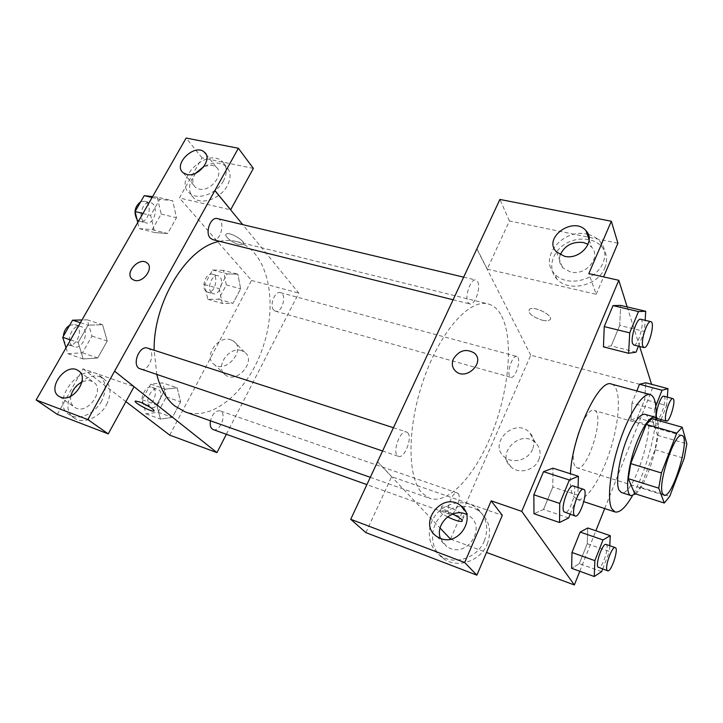 <?xml version="1.0" encoding="UTF-8"?>
<svg xmlns="http://www.w3.org/2000/svg" width="723" height="723" viewBox="0 0 723 723"><rect width="100%" height="100%" fill="white"/><g stroke="black" fill="none" stroke-linecap="round" stroke-linejoin="round"><path stroke-width="0.54" stroke-dasharray="3.62 2.71" d="M574.902 465.865C567.935 455.49 585.278 405.964 594.207 410.474C605.675 412.607 587.745 472.372 576.99 467.826L574.902 465.865M634.749 493.628L640.451 487.203L655.047 449.742L657.505 435.336L651.92 418.68M635.671 493.917C647.537 484.618 662.711 432.95 657.297 420.199M644.835 414.306C658.436 416.746 634.062 497.966 621.364 492.508M655.047 449.742L684.184 458.346M640.451 487.203L669.706 496.403M657.505 435.336L686.85 443.805M655.833 417.731C654.478 440.732 643.967 475.752 632.435 495.707M611.55 384.094C620.994 386.678 620.379 416.629 611.233 446.841C602.232 477.108 586.254 502.449 576.954 499.403L573.212 496.005C570.763 491.613 569.832 484.193 570.429 473.755M579.792 571.278L595.888 530.754M604.708 508.549L652.67 387.799L651.568 384.311M639.656 346.48L627.193 306.941M568.667 517.975L543.524 509.435L533.981 513.728L543.524 509.435L552.824 486.995L552.941 468.179L552.824 486.995L577.912 495.21L578.102 487.546M636.005 352.191L611.242 345.91L603.443 346.868L611.242 345.91L619.71 325.458L620.696 305.422L619.71 325.458L644.428 331.468L645.151 320.316M655.77 406.136L654.532 409.281L631.974 403.027L636.818 390.944L631.974 403.027L630.962 419.909L637.352 417.867L644.663 399.512L645.811 382.774L644.663 399.512L666.597 405.522L667.302 397.108M601.608 571.64L579.322 563.624L571.631 568.314L579.322 563.624L587.239 543.723L587.754 527.989L587.239 543.723L609.498 551.486L609.778 545.711M541.97 320.144C545.431 320.967 547.935 320.94 549.471 320.063C555.653 316.755 534.622 305.305 529.489 309.2C527.6 312.942 531.767 316.584 541.97 320.144C531.757 316.593 527.6 312.942 529.489 309.209C534.622 305.314 555.653 316.764 549.471 320.072C547.935 320.949 545.431 320.976 541.97 320.144M617.912 243.217L509.417 220.958L487.239 269.119L476.909 248.748M487.239 269.119L596.204 294.297L588.82 273.619M450.492 539.096L530.754 355.165L652.67 387.799M530.754 355.165L476.764 248.721M604.753 268.043C607.853 260.09 606.913 253.032 601.925 246.886C593.619 237.117 575.427 236.448 563.371 245.169C551.179 253.746 547.953 269.661 556.809 278.997C568.197 292.535 598.002 285.956 604.753 268.043M596.204 294.297L603.597 276.9M588.332 234.478C593.212 235.761 597.171 238.12 600.198 241.563C605.223 247.745 606.163 254.83 603.027 262.838C596.222 280.858 566.199 287.528 554.749 273.936C538.219 257.994 563.045 227.917 587.248 234.225M560.253 254.767C558.653 259.684 559.466 264.003 562.702 267.727L570.492 272.038C585.693 276.204 601.672 257.271 591.622 247.13L588.106 244.284M509.417 220.958L499.909 199.44M538.852 459.674C541.256 453.149 540.153 447.537 535.535 442.828C520.94 428.215 494.957 453.917 511.116 467.049C518.987 474.505 534.776 470.375 538.852 459.674M450.592 539.132L486.525 552.435M532.58 449.254C528.396 460.153 512.291 464.41 504.283 456.855C487.862 443.551 514.415 417.325 529.245 432.128C533.945 436.9 535.056 442.603 532.58 449.254M447.591 516.873C441.211 513.475 438.807 511.351 440.388 510.492C441.663 510.266 444.039 510.763 447.519 511.974L452.643 514.089M365.883 532.616L391.658 476.656L502.295 515.318M391.658 476.656L377.569 461.726M377.533 461.798L440.063 528.052M449.507 507.474C446.028 506.263 443.651 505.775 442.368 506.019C437.135 506.904 459.439 518.292 463.75 516.954C464.916 515.011 460.171 511.848 449.507 507.474M487.248 544.094C491.992 530.718 489.335 519.792 479.286 511.306C467.284 502.259 448.161 505.874 438.626 518.734C428.893 531.45 431.116 550.474 443.777 558.87C457.542 568.829 480.56 561.138 487.248 544.094M484.392 540.786C477.632 557.957 454.433 565.729 440.578 555.707C427.835 547.266 425.63 528.115 435.454 515.309C445.07 502.349 464.338 498.68 476.412 507.772C486.525 516.303 489.191 527.311 484.392 540.786M440.415 538.391L446.642 546.588L450.167 548.423C468.694 556.43 486.109 526.868 469.444 516.077L466.561 514.396M453.908 369.227L455.734 371.288M458.147 493.556C461.997 497.415 454.523 516.565 449.986 514.369C444.555 513.05 452.255 490.555 457.307 492.95L458.147 493.556M477.632 281.672C481.229 287.51 474.803 305.802 469.787 303.958L468.034 302.449C464.302 296.819 470.772 278.156 475.797 280.036L477.632 281.672M407.817 432.878C412.679 437.858 404.356 458.988 398.518 456.376L397.343 455.571C392.3 450.854 400.714 429.317 406.534 431.974L407.817 432.878M517.957 357.56C520.876 362.205 514.866 379.015 510.863 377.352L509.697 376.331C506.669 371.857 512.734 354.749 516.737 356.448L517.957 357.56M501.672 316.078C513.646 339.439 509.064 389.336 492.661 431.55C476.376 473.791 449.146 504.88 429.724 498.346L422.042 493.059C407.04 477.487 407.004 426.263 424.04 378.301C440.922 330.248 469.851 298.716 488.07 303.922C493.692 305.413 498.228 309.462 501.672 316.078M156.864 374.767L154.126 350.23M219.729 241.355C225.522 240.126 231.026 240.153 236.24 241.446C266.561 249.227 278.057 298.093 264.365 342.756C251.197 387.582 214.704 422.051 185.106 411.848M213.222 429.598C219.376 432.309 226.706 415.653 221.202 411.523L220.045 410.845C215.68 410.438 212.481 413.755 210.447 420.804M217.424 218.599C226.019 220.163 221.012 242.178 212.67 239.584M147.619 348.125C156.764 350.565 149.2 372.688 140.407 369.209M273.719 310.104C269.155 305.612 274.921 290.601 280.416 292.625C287.32 294.053 282.042 313.511 275.391 311.188L273.719 310.104M114.568 371.215L134.053 386.697M226.353 434.306L298.798 293.086L242.738 224.618M131.911 278.906L134.433 280.325C142.765 283.262 153.882 268.811 147.537 263.362M195.526 173.294C191.893 179.069 191.884 183.759 195.481 187.356L199.042 189.055C210.501 192.309 224.98 173.628 216.168 167.076L212.363 165.26L204.031 166.362M223.461 180.94C216.81 193.791 197.768 200.669 189.706 193.294C172.725 180.506 207.094 146.941 222.223 161.428C227.139 166.281 227.555 172.788 223.461 180.94M195.951 173.095C188.161 182.991 187.42 191.297 193.728 198.003C201.771 205.359 220.714 198.545 227.302 185.757C231.36 177.641 230.935 171.161 226.028 166.317C220.072 161.88 212.652 162.024 203.75 166.742M70.863 396.168C69.995 401.364 71.351 405.151 74.921 407.537L76.358 408.233C89.155 413.881 105.332 388.513 93.24 381.997C89.995 380.108 86.227 380.144 81.934 382.087M101.582 401.075C94.894 413.746 78.762 420.777 69.86 415.02C48.929 403.66 79.566 361.383 98.635 374.876C106.145 380.741 107.121 389.471 101.582 401.075M106.507 404.717C111.993 393.176 110.999 384.482 103.516 378.635C84.492 365.178 54.108 407.212 74.975 418.545C83.85 424.284 99.882 417.316 106.507 404.717M57.307 414.351L82.991 368.82L134.062 386.669M253.375 168.405L202.015 157.867L179.385 197.975L230.619 209.815M202.015 157.867L186.136 138.039M137.768 222.503L139.277 228.622L154.713 232.562L167.628 233.511L176.475 217.768L172.716 200.75L159.792 199.322L150.637 215.355L154.713 232.562L167.637 233.484M139.277 228.622L152.3 229.625L161.139 214.044L157.252 197.153L172.707 200.759L159.792 199.304L150.637 215.355L154.695 232.571M223.407 270.339L212.589 269.986L204.663 284.6L207.799 299.304L218.626 299.259L226.317 284.916L223.407 270.339L237.858 274.189L227.149 273.881L219.223 288.64L222.232 303.434L232.969 303.326L240.66 288.839L237.867 274.18L227.139 273.909M212.589 269.986L227.149 273.881L219.223 288.64L222.241 303.425L232.969 303.308M177.162 387.835L165.224 389.164L156.746 404.925L160.461 419.105L156.746 404.925L165.224 389.137L177.162 387.835L180.633 401.907L177.162 387.835L162.738 382.91L150.691 384.13L142.223 399.765L146.055 413.863L158.102 412.237L166.308 396.918L162.738 382.91M146.055 413.863L160.47 419.087L172.417 417.361M158.102 412.237L172.417 417.379L180.633 401.907L172.417 417.379L160.47 419.087M66.01 347.826L67.845 353.701L82.458 352.815L91.957 336.059L87.194 319.819L102.567 324.717L88.052 325.169L78.183 342.485L83.172 358.988L97.704 357.975L107.221 341.057L102.585 324.708L88.052 325.196M169.724 435.129L251.55 280.443L179.385 197.975M82.991 368.82L125.892 401.617M241.554 350.619C228.857 345.928 214.306 367.727 225.431 374.966C237.027 384.347 256.918 360.569 244.591 352.164L241.554 350.619M251.55 280.443L298.798 293.086M230.718 339.747L233.791 341.301C246.254 349.76 225.947 373.945 214.234 364.491C203 357.207 217.876 335.056 230.718 339.747M154.053 410.89C155.074 409.896 145.323 403.922 139.196 401.816L135.246 401.22M239.214 244.618L243.208 244.609C247.492 242.377 229.769 231.27 226.335 234.071C223.335 235.644 232.535 243.127 239.214 244.618M239.214 244.627C232.526 243.136 223.326 235.653 226.335 234.08C229.769 231.279 247.492 242.386 243.199 244.609L239.214 244.627M149.905 406.715C143.949 402.684 151.234 386.453 157.704 389.272C165.323 391.441 158.337 410.393 151.026 407.329L149.905 406.715M150.691 384.13L165.224 389.137M142.223 399.765L156.746 404.925M166.308 396.918L180.633 401.907M144.211 404.672C138.22 400.641 145.495 384.473 152.002 387.293C159.647 389.48 152.67 408.368 145.332 405.296L144.211 404.672M211.405 292.616C206.516 288.143 212.182 273.674 217.984 275.77C225.26 277.307 220.199 296.123 213.168 293.71L211.405 292.616M204.663 284.6L219.223 288.64M207.799 299.304L222.241 303.425M218.626 299.259L232.969 303.326L240.66 288.839L237.858 274.189M226.317 284.916L240.66 288.839M205.684 291.017C200.768 286.543 206.426 272.128 212.264 274.225C219.566 275.77 214.532 294.523 207.465 292.11L205.684 291.017M87.194 319.819L81.97 319.955M72.318 345.874C65.07 340.913 72.987 323.308 80.967 326.534C90.502 329.119 83.163 350.366 73.963 346.769L72.318 345.874M80.389 322.702L88.052 325.169L78.183 342.485L83.19 358.97L97.704 357.993L107.221 341.057L102.567 324.717M70.529 339.927L78.183 342.485M67.845 353.701L83.19 358.97M82.458 352.815L97.704 357.993M91.957 336.059L107.221 341.057M69.652 325.269L74.894 324.564C84.455 327.167 77.135 348.332 67.908 344.726L66.254 343.823C64.23 342.133 63.272 339.575 63.389 336.15M157.252 197.153L152.598 196.611M143.425 221.355C137.605 215.96 143.452 200.434 150.447 202.675C159.431 204.347 154.731 225.567 145.992 222.892L143.425 221.355M152.092 197.496L159.792 199.304M142.937 213.475L150.637 215.355M152.3 229.625L167.628 233.511L176.475 217.768L172.707 200.759M161.139 214.044L176.475 217.768M140.759 201.663L144.338 201.22C153.348 202.901 148.676 224.049 139.901 221.374L137.036 219.503M602.639 569.028L609.498 551.486M606.055 544.428C610.04 545.223 602.123 569.39 598.481 567.537M579.322 563.624L587.239 543.723M654.532 409.281L653.249 426.263L659.331 424.094L660.506 421.102M661.102 419.566L666.597 405.522M663.85 396.177C667.591 396.665 660.867 420.036 657.424 418.536M631.974 403.027L630.962 419.909L653.249 426.263M630.962 419.909L637.352 417.867L659.331 424.094M637.352 417.867L644.663 399.512M570.149 514.342L577.912 495.21M573.194 485.955C578.472 487.022 569.616 514.785 564.717 512.508M543.524 509.435L552.824 486.995M638.445 346.181L644.428 331.468M640.614 319.232C645.485 319.81 638.282 346.751 633.746 344.998M611.242 345.91L619.71 325.458M681.916 435.517L594.207 410.474M664.003 495.219L576.99 467.826M576.954 499.403L583.841 501.672M601.925 246.886L600.198 241.563M556.809 278.997L554.749 273.936M556.484 251.929L562.702 267.727M589.146 239.81L591.622 247.13M535.535 442.828L529.245 432.128M511.116 467.049L504.283 456.855M462.268 520.352L463.75 516.954M440.388 510.492L442.368 506.019M479.286 511.306L476.412 507.772M443.777 558.87L440.578 555.707M436.9 536.565L446.642 546.588M465.359 511.26L469.444 516.077M370.293 477.325L429.724 498.346M236.24 241.446L488.07 303.922M457.307 492.95L220.045 410.845M449.986 514.369L366.886 484.618M452.969 299.747L469.787 303.958M463.515 277.117L475.797 280.036M382.431 450.944L398.518 456.376M393.285 427.682L406.534 431.974M275.391 311.188L510.863 377.352M280.416 292.625L516.737 356.448M183.217 172.779L195.481 187.356M206.046 154.297L216.168 167.076M226.028 166.317L222.223 161.428M193.728 198.003L189.706 193.294M59.295 396.529L74.921 407.537M79.259 371.405L93.24 381.997M103.516 378.635L98.635 374.876M74.975 418.545L69.86 415.02M244.591 352.164L233.791 341.301M225.431 374.966L214.234 364.491M145.332 405.296L151.026 407.329M152.002 387.293L157.704 389.272M207.465 292.11L213.168 293.71M212.264 274.225L217.984 275.77M67.908 344.726L73.963 346.769M74.894 324.564L80.967 326.534M139.901 221.374L145.992 222.892M144.338 201.22L150.447 202.675"/><path stroke-width="1.08" d="M662.458 493.366C657.532 483.298 675.038 431.495 681.916 435.517C691.007 436.936 672.372 499.051 664.003 495.219L662.458 493.366M669.706 496.403L684.184 458.346L686.85 443.805L682.178 427.203L676.737 433.167L661.409 472.959L658.743 488.161L664.274 503.027L669.706 496.403M676.737 433.167L646.19 424.455L630.727 463.606L661.409 472.959M658.743 488.161L628.296 478.653L634.749 493.628L664.274 503.027M628.296 478.653L630.727 463.606M646.19 424.455L651.92 418.68L682.178 427.203M657.297 420.199L654.677 417.072C649.932 416.647 644.166 424.6 637.37 440.931C627.681 464.79 624.491 494.649 631.107 495.617L635.671 493.917M631.107 495.617L621.364 492.508L619.033 490.086C615.336 483.109 619.24 457.776 627.293 437.975C634.116 421.735 639.963 413.845 644.835 414.306L654.677 417.072M632.435 495.707C625.567 507.573 619.765 512.987 615.011 511.947L611.694 508.649C606.832 499.403 610.32 469.182 620.018 440.759C629.661 412.282 643.118 392.345 650.23 394.577C654.767 396.331 656.638 404.049 655.833 417.731M570.429 473.755C572.038 435.626 599.213 377.777 611.55 384.094L650.23 394.577M627.193 306.941L618.789 280.28L521.753 511.351L574.351 584.961L579.792 571.278M595.888 530.754L604.708 508.549M651.568 384.311L639.656 346.48M578.102 487.546L578.382 476.285L552.941 468.179L543.515 471.667L533.845 494.776L533.981 513.728L559.521 522.494L568.667 517.975L570.149 514.342M645.151 320.316L645.738 311.27L620.696 305.422L613.023 305.594L604.238 326.597L603.443 346.868L628.594 353.276L636.005 352.191L638.445 346.181M667.302 397.108L668.007 388.676L645.811 382.774L639.512 384.238L636.818 390.944L639.512 384.238L662.024 390.257L655.77 406.136M609.778 545.711L610.284 535.671L587.754 527.989L580.171 532.074L571.974 552.499L571.631 568.314L594.243 576.52L601.608 571.64L602.639 569.028M603.597 276.9L617.912 243.217L611.324 221.238L588.82 273.619L618.789 280.28M521.753 511.351L491.179 500.831L502.295 515.318L476.873 575.156L365.883 532.616L350.718 519.295L499.909 199.44L611.324 221.238M587.248 234.225L588.332 234.478M588.106 244.284L583.353 242.512C572.471 241.374 564.771 245.459 560.253 254.767M564.437 256.258C579.954 260.407 596.33 241.066 586.091 230.818C573.628 215.553 542.34 237.903 556.484 251.929L564.437 256.258M440.063 528.052L450.592 539.132M486.525 552.435L574.351 584.961M452.643 514.089C460.37 517.921 463.416 520.361 461.798 521.428C458.942 521.581 454.198 520.063 447.591 516.873M466.561 514.396L465.223 513.854C451.486 508.269 434.966 524.573 440.415 538.391M440.506 538.427C459.412 546.543 477.334 516.276 460.343 505.332C442.042 490.917 417.044 523.967 436.9 536.565L440.506 538.427M476.873 575.156L464.672 562.521L350.718 519.295M491.179 500.831L464.672 562.521M455.734 371.288C466.272 381.148 485.603 362.16 474.324 353.068C466.172 348.314 459.204 350.248 453.429 358.843C459.204 350.239 466.163 348.314 474.324 353.059C485.603 362.151 466.263 381.148 455.725 371.288C452.191 367.908 451.432 363.759 453.429 358.843C451.812 362.603 451.974 366.055 453.908 369.227M370.293 477.325L185.106 411.848L174.623 405.892C166.308 399.078 160.389 388.694 156.864 374.767M154.126 350.23C153.285 301.328 187.555 246.525 219.729 241.355M210.447 420.804C209.733 425.44 210.655 428.377 213.222 429.598L366.886 484.618M452.969 299.747L212.67 239.584L210.239 238.039C204.754 232.58 210.745 216.421 217.424 218.599L463.515 277.117M382.431 450.944L138.825 368.323C131.929 363.371 139.982 344.979 147.619 348.125L393.285 427.682M114.568 371.215L238.364 148.26L186.136 138.039L36.15 399.973L87.863 419.584L114.568 371.215M134.053 386.697L216.963 452.616L226.353 434.306M242.738 224.618L214.812 190.501M134.424 280.316L132.508 279.403C123.841 273.773 139.015 256.358 146.905 262.82C154.433 267.618 143.235 283.398 134.424 280.316M186.823 174.478L183.217 172.779C172.39 164.645 194.632 142.937 204.338 152.137C213.231 158.698 198.418 177.686 186.823 174.478M60.741 397.225L59.295 396.529C45.947 389.29 65.82 361.943 78.075 370.519C90.294 377.072 73.683 402.892 60.741 397.225M147.537 263.362L146.914 262.829C139.431 256.629 124.501 272.598 131.911 278.906M204.031 166.362L195.526 173.294M203.75 166.742L195.951 173.095M81.934 382.087C76.078 385.178 72.39 389.878 70.863 396.168M114.677 371.251L134.062 386.669L108.26 433.881L57.307 414.351L36.15 399.973M108.26 433.881L87.863 419.584M230.619 209.815L253.375 168.405L238.364 148.26M230.727 209.842L214.921 190.529M125.892 401.617L169.724 435.129L216.963 452.616M139.187 401.816C145.901 404.121 156.313 410.745 153.782 411.071C151.188 412.11 132.101 401.663 135.508 401.048L139.187 401.816M135.246 401.22C133.891 402.738 151.469 412.056 153.791 411.062L154.053 410.89M81.97 319.955L72.571 320.19L62.72 337.316L66.01 347.826M72.571 320.19L80.389 322.702M62.72 337.316L70.529 339.927M63.389 336.15C63.877 331.233 65.965 327.6 69.652 325.269M152.598 196.611L144.22 195.653L135.074 211.541L137.768 222.503M144.22 195.653L152.092 197.496M135.074 211.541L142.937 213.475M137.036 219.503C133.475 212.499 134.713 206.552 140.759 201.663M610.284 535.671L603.018 539.936L594.857 560.641L594.243 576.52M607.636 570.818L597.948 567.067C595.273 563.714 602.865 542.575 606.055 544.428L615.228 547.6C619.114 548.359 611.179 572.634 607.636 570.818L607.121 570.348C604.536 567.013 612.119 545.775 615.228 547.6M587.754 527.989L580.171 532.074L603.018 539.936M580.171 532.074L571.974 552.499L594.857 560.641M571.974 552.499L571.631 568.314M668.007 388.676L662.024 390.257M660.506 421.102L661.102 419.566M666.434 421.066L657.424 418.536L656.656 417.569C654.839 413.176 661.039 394.749 663.85 396.177L672.887 398.617C676.538 399.078 669.778 422.548 666.434 421.066L665.693 420.108C663.949 415.716 670.158 397.216 672.887 398.617M645.811 382.774L639.512 384.238M578.382 476.285L569.363 479.982L559.747 503.434L559.521 522.494M575.074 516.005L563.895 511.785C560.452 507.347 568.983 483.741 573.194 485.955L583.578 489.317C588.73 490.339 579.846 518.246 575.074 516.005L574.27 515.291C570.944 510.872 579.475 487.13 583.578 489.317M552.941 468.179L543.515 471.667L569.363 479.982M543.515 471.667L533.845 494.776L559.747 503.434M533.845 494.776L533.981 513.728M645.738 311.27L638.463 311.568L629.733 332.851L628.594 353.276M643.922 347.546L633.746 344.998L632.562 343.552C630.284 337.903 637.008 317.632 640.614 319.232L650.845 321.663C655.598 322.214 648.341 349.272 643.922 347.546L642.783 346.1C640.596 340.452 647.338 320.081 650.845 321.663M620.696 305.422L613.023 305.594L638.463 311.568M613.023 305.594L604.238 326.597L629.733 332.851M604.238 326.597L603.443 346.868M583.841 501.672L615.011 511.947M586.091 230.818L589.146 239.81M461.798 521.428L462.268 520.352M460.343 505.332L465.359 511.26M204.338 152.137L206.046 154.297M78.075 370.519L79.259 371.405"/></g></svg>
